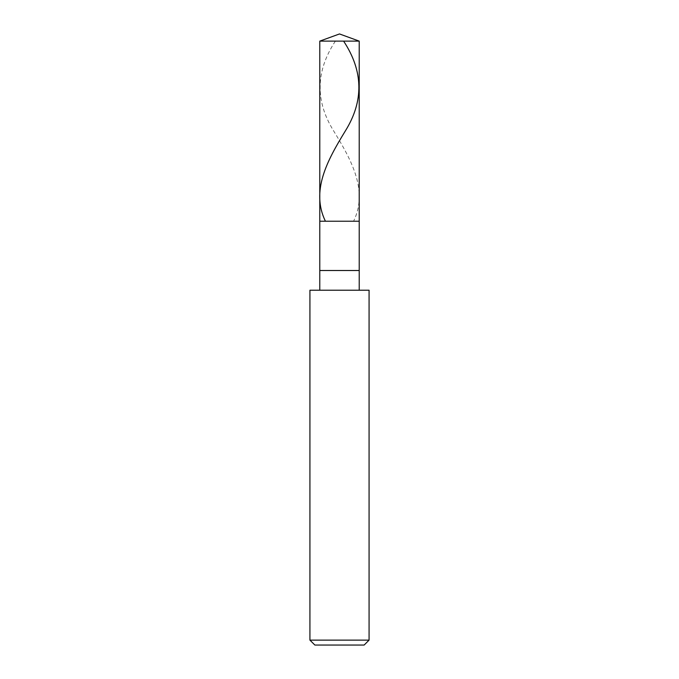 <?xml version="1.0" encoding="UTF-8"?>
<svg xmlns="http://www.w3.org/2000/svg" width="679" height="679" viewBox="0 0 679 679"><rect width="100%" height="100%" fill="white"/><g stroke="black" fill="none" stroke-linecap="round" stroke-linejoin="round"><path stroke-width="0.51" stroke-dasharray="3.4 2.55" d="M359.216 221.227L319.784 221.227L359.216 221.227M319.784 41.122L359.216 41.122L319.784 41.122M364.139 645.05L314.861 645.05L364.139 645.05M359.216 290.222L319.784 290.222L359.216 290.222M309.93 290.222L369.07 290.222L309.93 290.222M319.784 270.505L359.216 270.505L319.784 270.505M309.93 640.119L369.07 640.119L309.93 640.119M335.392 41.122C315.616 71.074 315.048 101.035 333.678 130.988C352.045 160.94 368.086 190.892 353.767 220.845"/><path stroke-width="1.02" d="M319.784 41.122L339.5 33.95L359.216 41.122L319.784 41.122L359.216 41.122L359.216 221.227L319.784 221.227L319.784 41.122L319.784 221.227L359.216 221.227L359.216 41.122L339.5 33.95L319.784 41.122M359.216 221.227L319.784 221.227L359.216 221.227L359.216 270.505L319.784 270.505L319.784 221.227L319.784 270.505L359.216 270.505L359.216 290.222L359.216 221.227M319.784 290.222L319.784 270.505L319.784 290.222M369.07 290.222L309.93 290.222L369.07 290.222L369.07 640.119L309.93 640.119L309.93 290.222L309.93 640.119L369.07 640.119L364.139 645.05L314.861 645.05L309.93 640.119L314.861 645.05L364.139 645.05L369.07 640.119L369.07 290.222M343.608 41.122C363.384 71.074 363.952 101.035 345.322 130.988C326.955 160.94 310.914 190.892 325.233 220.845"/></g></svg>
